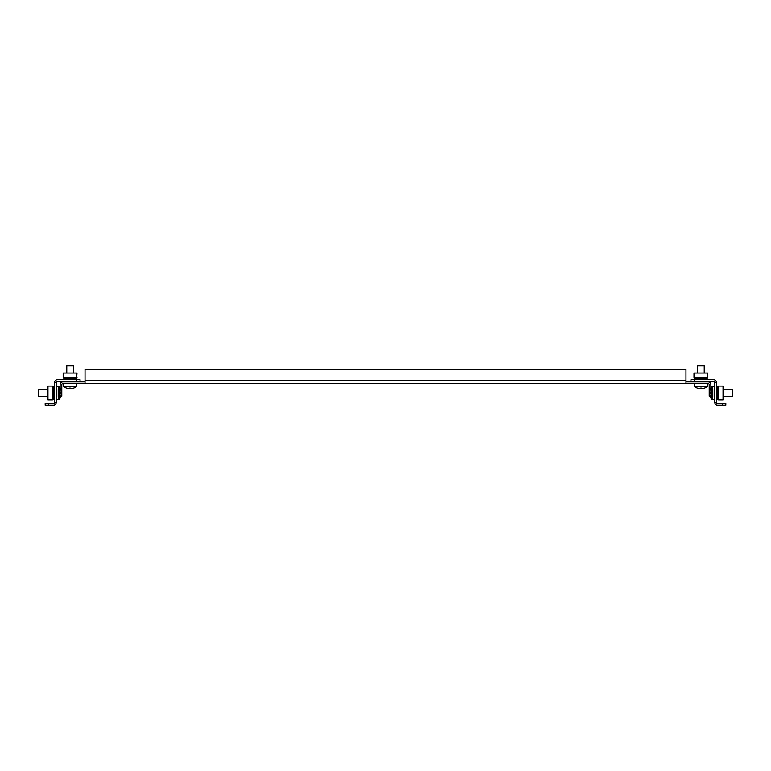 <?xml version="1.0" encoding="UTF-8"?>
<svg xmlns="http://www.w3.org/2000/svg" width="771" height="771" viewBox="0 0 771 771"><rect width="100%" height="100%" fill="white"/><g stroke="black" fill="none" stroke-linecap="round" stroke-linejoin="round"><path stroke-width="1.16" d="M710.872 387.929L710.872 384.671A2.766 2.766 0 0 0 708.106 381.905L685.968 381.905M710.158 396.178L709.214 396.178L709.214 384.671A1.108 1.108 0 0 0 708.106 383.563L62.894 383.563A1.108 1.108 0 0 0 61.786 384.671L61.786 396.178L60.842 396.178M85.032 381.905L62.894 381.905A2.766 2.766 0 0 0 60.128 384.671L60.128 387.929M85.032 383.563L85.032 369.29L685.968 369.29L685.968 383.563M714.746 402.375L716.404 402.375L716.404 382.455L714.746 382.455L714.746 402.375A2.766 2.766 0 0 0 717.512 405.141L722.494 405.141L722.494 403.484L725.81 403.484L725.81 405.141L722.494 405.141M716.404 382.455A2.766 2.766 0 0 0 713.638 379.689L694.266 379.689L694.266 381.346L713.638 381.346A1.108 1.108 0 0 1 714.746 382.455M694.266 381.346L690.951 381.346L690.951 379.689L694.266 379.689M716.404 402.375A1.108 1.108 0 0 0 717.512 403.484L722.494 403.484M707.45 378.031L707.826 373.048L693.996 373.048L693.996 377.53L694.787 378.58L693.996 377.53L694.372 378.031L707.45 378.031L706.188 379.689M695.635 379.689L694.372 378.031M697.312 381.905L696.888 381.346M704.925 381.346L704.501 381.905M718.562 399.889L723.044 399.889L723.044 386.049L718.562 386.049L717.512 386.849L718.562 386.049L718.562 399.889L716.404 398.25M714.746 388.95L714.187 389.374L714.187 396.564L714.746 396.988M716.404 387.688L718.061 386.435L718.061 399.513M718.061 386.435L718.562 386.049M694.266 383.563L694.266 386.136A0.598 0.598 0 0 0 694.517 386.628A11.064 11.064 0 0 0 697.476 388.112L697.485 388.083A11.035 11.035 0 0 0 699.432 388.526L700.126 388.083A10.948 9.801 0 0 0 700.906 388.112A10.948 9.801 0 0 0 701.697 388.083L702.391 388.526A11.035 11.035 0 0 0 704.328 388.083L704.328 388.083M707.547 383.563L707.547 386.136A0.598 0.598 0 0 1 707.296 386.628L694.517 386.628M704.231 373.048L704.231 365.859L697.591 365.859L697.591 373.048M714.746 386.329L712.173 386.329A0.598 0.598 0 0 0 711.681 386.579A11.064 11.064 0 0 0 710.197 389.538L710.197 389.538M711.681 392.969L711.681 386.579A0.598 0.598 0 0 1 712.173 386.329L712.173 399.609A0.598 0.598 0 0 1 711.681 399.359L711.681 392.969M714.746 399.609L712.173 399.609M723.044 396.294L732.45 396.294L732.45 389.654L723.044 389.654M710.226 396.39L710.226 396.39A11.035 11.035 0 0 1 709.783 394.453L710.226 393.759A10.948 9.801 90 0 1 710.197 392.969A10.948 9.801 90 0 1 710.226 392.188L709.783 391.495A11.035 11.035 0 0 1 710.226 389.548M56.254 399.609L58.827 399.609A0.598 0.598 0 0 0 59.319 399.359A11.064 11.064 0 0 0 60.803 396.41L60.803 396.41M56.254 386.329L58.827 386.329A0.598 0.598 0 0 1 59.319 386.579L59.319 399.359M47.956 389.654L38.55 389.654L38.55 396.294L47.956 396.294M60.774 389.548L60.774 389.548A11.035 11.035 0 0 1 61.217 391.495L60.774 392.188A10.948 9.801 -90 0 1 60.803 392.969A10.948 9.801 -90 0 1 60.774 393.759L61.217 394.453A11.035 11.035 0 0 1 60.774 396.39M52.438 386.049L47.956 386.049L47.956 399.889L52.438 399.889L53.488 399.089L52.438 399.889L52.438 386.049L54.596 387.688M56.254 396.988L56.813 396.564L56.813 389.374L56.254 388.95M54.596 398.25L52.939 399.513L52.939 386.435M52.939 399.513L52.438 399.889M56.254 382.455A1.108 1.108 0 0 1 57.362 381.346L76.734 381.346L76.734 379.689L57.362 379.689A2.766 2.766 0 0 0 54.596 382.455L54.596 402.375L56.254 402.375L56.254 382.455L54.596 382.455M48.506 403.484L48.506 405.141L45.19 405.141L45.19 403.484L53.488 403.484A1.108 1.108 0 0 0 54.596 402.375M48.506 405.141L53.488 405.141A2.766 2.766 0 0 0 56.254 402.375M76.734 379.689L80.049 379.689L80.049 381.346L76.734 381.346M63.453 383.563L63.453 386.136A0.598 0.598 0 0 0 63.704 386.628A11.064 11.064 0 0 0 66.653 388.112L66.653 388.112M76.734 383.563L76.734 386.136A0.598 0.598 0 0 1 76.483 386.628L63.704 386.628M73.409 373.048L73.409 365.859L66.769 365.859L66.769 373.048M76.483 386.628A11.064 11.064 0 0 1 73.524 388.112L73.524 388.112A11.035 11.035 0 0 1 71.568 388.526L70.874 388.083A10.948 9.801 -0 0 1 70.094 388.112A10.948 9.801 -0 0 1 69.303 388.083L68.609 388.526A11.035 11.035 0 0 1 66.672 388.083M76.628 378.031L77.004 373.048L63.174 373.048L63.174 377.53L63.974 378.58L63.174 377.53L63.55 378.031L76.628 378.031L75.365 379.689M64.812 379.689L63.55 378.031M66.499 381.905L66.075 381.346M74.112 381.346L73.688 381.905M58.827 399.609L58.827 386.329A0.598 0.598 0 0 1 59.319 386.579A11.064 11.064 0 0 1 60.803 389.538M685.968 380.797L85.032 380.797M707.826 377.53L693.996 377.53M707.065 378.532L694.748 378.532M704.549 381.847L697.273 381.847M714.245 389.336L714.245 396.612M717.57 386.811L717.57 399.127M707.547 386.136L694.266 386.136M56.755 396.612L56.755 389.336M53.43 399.127L53.43 386.811M76.734 386.136L63.453 386.136M77.004 377.53L63.174 377.53M76.252 378.532L63.935 378.532M73.727 381.847L66.451 381.847M704.347 388.112A11.064 11.064 0 0 0 707.296 386.628M710.197 396.41A11.064 11.064 0 0 0 711.681 399.359"/></g></svg>
